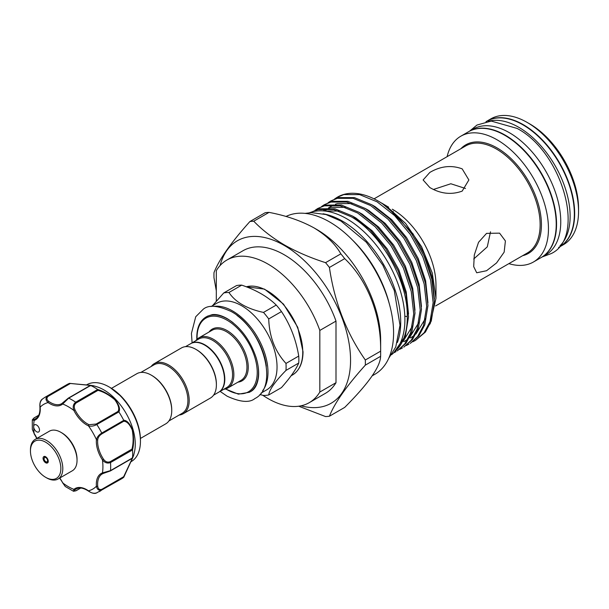 <?xml version="1.0" encoding="UTF-8"?>
<svg xmlns="http://www.w3.org/2000/svg" width="609" height="609" viewBox="0 0 609 609"><rect width="100%" height="100%" fill="white"/><g stroke="black" fill="none" stroke-linecap="round" stroke-linejoin="round"><path stroke-width="0.91" d="M559.983 245.792A72.631 41.93 -120 0 0 564.672 186.476A72.631 41.93 -120 0 0 518.784 127.304A72.631 41.93 -120 0 0 488.121 121.328M558.598 247.482L559.306 247.071A72.631 41.93 -120 0 0 570.435 188.874A72.631 41.93 -120 0 0 522.986 124.875A72.631 41.93 -120 0 0 486.675 121.275L485.974 121.678M541.348 257.44A72.631 41.93 -120 0 0 541.508 257.348A72.631 41.93 -120 0 0 552.645 199.151A72.631 41.93 -120 0 0 505.196 135.145A72.631 41.93 -120 0 0 468.884 131.552A72.631 41.93 -120 0 0 468.717 131.643M541.508 257.348L545.717 254.92A72.631 41.93 -120 0 0 556.847 196.722A72.631 41.93 -120 0 0 509.398 132.716A72.631 41.93 -120 0 0 473.086 129.123L468.884 131.552M60.862 432.306L61.829 432.862A21.505 12.416 60 0 1 75.828 451.642A21.505 12.416 60 0 1 77.038 459.201L77.038 460.32A22.876 13.208 -120 0 0 75.752 452.281A22.876 13.208 -120 0 0 60.862 432.306A22.876 13.208 -120 0 0 49.42 431.172L35.185 439.394A22.876 13.208 60 0 1 61.517 460.503A22.876 13.208 60 0 1 58.061 479.009A22.876 13.208 60 0 1 46.627 477.875L45.652 477.319A21.505 12.416 -120 0 0 59.652 460.983A21.505 12.416 -120 0 0 42.622 440.809A21.505 12.416 -120 0 0 30.45 450.98A21.505 12.416 -120 0 0 31.66 458.539A21.505 12.416 -120 0 0 45.652 477.319M58.061 479.009L72.296 470.795A22.876 13.208 -120 0 0 77.038 460.32M43.269 459.551A3.662 2.116 60 0 1 43.825 456.59A3.662 2.116 60 0 1 48.035 459.97A3.662 2.116 60 0 1 47.487 462.931A3.662 2.116 60 0 1 43.269 459.551M30.45 450.98L30.45 449.861A22.876 13.208 60 0 1 35.185 439.394M62.643 482.8L65.262 486.5L73.506 491.273L73.917 489.37A0.913 0.746 49.6 0 0 75.067 489.758C73.735 491.159 74.108 491.44 76.201 490.603L80.67 488.022M35.482 430.845A4.118 2.375 -120 0 0 38.656 431.948A4.118 2.375 -120 0 0 37.712 425.919A4.118 2.375 -120 0 0 34.538 424.816A4.118 2.375 -120 0 0 33.685 426.703A4.118 2.375 -120 0 0 35.482 430.845M130.844 461.82L131.247 461.584A44.381 25.624 -120 0 0 140.443 441.274A44.381 25.624 -120 0 0 121.069 396.611A44.381 25.624 -120 0 0 109.064 386.921A44.381 25.624 -120 0 0 86.874 384.721L86.463 384.957M93.253 385.703L96.42 386.639A44.381 25.624 60 0 1 115.893 399.595A44.381 25.624 60 0 1 134.368 452.358L133.577 455.601M69.609 383.358L93.223 385.695L90.688 385.467L68.695 398.157L62.681 404.003A23.332 13.474 60 0 1 48.119 402.557C45.53 400.25 45.332 398.088 47.54 396.063A54.445 31.432 60 0 0 44.959 397.296L66.96 384.599A54.445 31.432 60 0 1 69.487 383.388L90.383 385.307C94.151 385.847 94.281 385.916 90.764 385.497A54.445 31.432 60 0 1 97.6 389.44C103.37 391.161 109.194 394.533 115.063 399.55C119.158 405.061 120.43 409.179 118.877 411.905A54.445 31.432 60 0 1 123.711 420.279C126.847 420.309 129.778 423.461 132.496 429.733C133.911 437.361 133.919 444.098 132.526 449.937A54.445 31.432 60 0 1 132.526 457.831L123.794 477.22M123.711 477.311L101.756 489.979C98.909 490.869 97.128 489.621 96.428 486.226A0.913 0.472 -5 0 0 97.714 486.142C98.087 488.981 99.465 490.032 101.87 489.301L123.657 476.718L132.252 458.554C133.508 455.326 133.409 455.281 131.932 458.425L132.526 457.831C133.919 454.58 133.911 454.71 132.511 458.219L123.711 477.311A54.445 31.432 60 0 1 121.404 478.895L96.298 493.077C94.425 493.861 91.86 493.229 88.602 491.189A0.913 0.472 125 0 0 88.967 491.189M111.477 388.344L136.812 373.72A28.935 16.709 60 0 1 151.283 375.152L151.93 375.525A28.022 16.177 60 0 1 171.738 409.842L171.738 410.595A28.935 16.709 60 0 1 165.747 423.841L140.413 438.465M151.283 375.152A28.935 16.709 60 0 1 171.738 410.595M213.546 395.188L218.669 392.226A28.022 16.177 -120 0 0 224.47 379.399A28.022 16.177 -120 0 0 212.244 351.203A28.022 16.177 -120 0 0 190.647 343.697L185.524 346.65M195.923 349.376L196.57 349.749A28.022 16.177 -120 0 1 216.385 384.073L216.385 384.819A28.935 16.709 -120 0 0 195.923 349.376A28.935 16.709 -120 0 0 181.452 347.945L154.283 363.634A28.935 16.709 -120 0 0 151.131 366.511M179.153 415.049A28.935 16.709 -120 0 0 183.218 413.755L210.394 398.065A28.935 16.709 -120 0 0 216.385 384.819M183.218 413.755A28.935 16.709 -120 0 0 189.209 400.509A28.935 16.709 -120 0 0 176.58 371.383A28.935 16.709 -120 0 0 154.283 363.634M168.899 420.964L182.114 413.336A28.022 16.177 -120 0 0 187.915 400.509A28.022 16.177 -120 0 0 175.681 372.305A28.022 16.177 -120 0 0 154.092 364.799L140.877 372.426M190.807 343.598A28.022 16.177 60 0 1 190.967 343.506A28.022 16.177 60 0 1 212.564 351.012A28.022 16.177 60 0 1 224.797 379.217A28.022 16.177 60 0 1 218.989 392.044A28.022 16.177 60 0 1 218.829 392.135M268.721 394.959L281.472 387.598C290.196 377.725 295.951 369.541 298.737 363.04A56.386 32.559 -120 0 0 298.852 359.622A56.386 32.559 -120 0 0 298.737 356.067L285.986 363.428A56.386 32.559 60 0 1 286.101 366.983A56.386 32.559 60 0 1 285.986 370.401C275.093 381.538 269.338 389.73 268.721 394.959A56.386 32.559 60 0 1 263.491 395.431L259.845 394.541M211.026 306.571L216.705 303.29A49.984 28.859 60 0 1 255.224 316.68A49.984 28.859 60 0 1 277.042 366.983A49.984 28.859 60 0 1 266.689 389.859L261.002 393.14M195.771 340.736A28.935 16.709 60 0 1 198.922 337.858A28.935 16.709 60 0 1 221.227 345.608A28.935 16.709 60 0 1 233.856 374.733A28.935 16.709 60 0 1 227.865 387.979A28.935 16.709 60 0 1 223.792 389.273M190.967 343.506L198.732 339.023A28.022 16.177 60 0 1 220.329 346.529A28.022 16.177 60 0 1 232.562 374.733A28.022 16.177 60 0 1 226.754 387.56L218.989 392.044M397.365 342.532A82.352 47.548 -120 0 0 342.471 221.158A82.352 47.548 -120 0 0 323.029 213.789M391.526 354.743A82.352 47.548 -120 0 0 399.375 287.775A82.352 47.548 -120 0 0 346.681 218.73A82.352 47.548 -120 0 0 309.539 212.739M529.784 123.939L527.196 122.447L529.784 123.939A68.969 39.821 60 0 1 578.55 208.407L578.55 211.399A72.631 41.93 -120 0 0 527.196 122.447L527.196 122.447A72.631 41.93 -120 0 0 490.877 118.846L486.994 121.092A72.631 41.93 -120 0 0 486.835 121.183M559.465 246.98A72.631 41.93 -120 0 0 559.625 246.889L563.508 244.643A72.631 41.93 -120 0 0 578.55 211.399M389.25 303.587A83.54 48.233 -120 0 0 352.702 240.289M372.32 375.761L374.824 374.314A90.589 52.298 -120 0 0 388.709 301.729A90.589 52.298 -120 0 0 329.53 221.904A90.589 52.298 -120 0 0 285.971 216.484M253.747 221.204C262.182 229.966 272.413 237.883 284.426 244.955C296.842 251.966 310.56 257.866 325.564 262.669A107.055 61.806 60 0 1 329.416 267.458C334.478 302.201 346.445 333.047 365.324 360.003A107.055 61.806 60 0 1 365.324 365.141C346.506 386.098 334.539 403.128 329.416 416.229L344.702 407.398C368.399 383.693 380.366 366.664 380.61 356.318A107.055 61.806 -120 0 0 380.648 353.768L380.648 340.317A90.589 52.298 -120 0 0 316.589 229.372L314 227.88C301.044 220.77 286.055 215.609 269.033 212.381A107.055 61.806 -120 0 0 265.181 212.724L249.896 221.547A107.055 61.806 60 0 1 253.747 221.204L269.033 212.381M559.625 246.889A72.631 41.93 -120 0 0 570.762 188.691A72.631 41.93 -120 0 0 523.314 124.685A72.631 41.93 -120 0 0 486.994 121.092M508.88 263.636A72.631 41.93 -120 0 0 533.423 262.015L541.188 257.531A72.631 41.93 -120 0 0 552.317 199.333A72.631 41.93 -120 0 0 504.869 135.335A72.631 41.93 -120 0 0 468.557 131.734L460.792 136.218A72.631 41.93 -120 0 0 447.12 156.658M533.423 262.015A72.631 41.93 -120 0 0 544.553 203.817A72.631 41.93 -120 0 0 497.104 139.819A72.631 41.93 -120 0 0 460.792 136.218M486.561 233.369L499.578 233.148L505.409 240.951L504.153 252.149L496.556 262.936L486.561 270.723L476.702 272.771L473.695 266.613L474.289 255.011L478.552 242.283L486.561 233.369M462.17 168.86L468.869 179.959L462.17 191.119C451.383 195.025 440.604 193.822 429.817 187.534L423.118 179.959L429.817 172.446C440.611 166.082 451.391 164.887 462.17 168.86M430.137 323.95L435.968 298.334L435.968 284.845A61.76 35.657 -120 0 0 392.295 209.199L394.251 210.493M301.074 405.807A93.786 54.148 -120 0 0 350.015 350.19A93.786 54.148 -120 0 0 284.243 245.435A93.786 54.148 -120 0 0 220.093 265.539M329.416 416.229A107.055 61.806 60 0 1 325.564 416.571L298.745 406.218M380.648 353.768A107.055 61.806 -120 0 0 380.61 351.18C381.348 316.079 367.851 280.627 344.702 258.635A107.055 61.806 -120 0 0 340.85 253.839C335.224 243.988 326.279 235.333 314 227.88M388.649 207.197L381.637 203.048L386.205 205.911L405.556 223.404L421.618 246.774L432.253 272.954L435.968 298.334M378.471 201.221L382.467 203.703A81.553 47.083 -120 0 0 378.303 201.122L378.303 201.122A81.553 47.083 -120 0 0 337.523 197.088A81.553 47.083 -120 0 0 337.325 197.202M412.765 341.794L415.445 340.431L424.115 332.796L430 321.765L433.144 302.635L430.647 280.239L422.775 256.762L410.344 234.48L394.594 215.556L377.093 201.823L359.599 194.606L343.849 194.591L337.127 197.316L334.615 198.968M382.467 203.703L397.837 216.796L411.623 233.742L424.054 256.024L431.918 279.501L434.423 301.897L431.271 321.027L425.394 332.065L415.445 340.431M330.657 201.054L338.657 197.59L354.408 197.605L371.901 204.814L389.395 218.547L405.152 237.48L417.584 259.761L425.447 283.238L427.952 305.627L424.8 324.764L418.923 335.795L410.253 343.43L417.645 336.533L423.529 325.503L426.673 306.365L424.176 283.977L416.305 260.5L403.874 238.218L388.123 219.286L370.622 205.553L353.129 198.336L337.378 198.328L330.657 201.054L328.144 202.698M406.294 345.531L408.974 344.169M324.186 204.784L332.187 201.328L347.937 201.335L365.43 208.552L382.932 222.285L398.682 241.21L411.113 263.491L418.984 286.976L421.481 309.364L418.337 328.502L412.453 339.533L403.782 347.168L411.174 340.271L417.058 329.233L420.202 310.103L417.705 287.707L409.834 264.23L397.403 241.948L381.653 223.023L364.152 209.29L346.658 202.074L330.908 202.066L324.186 204.784L321.674 206.436M399.824 349.269L402.503 347.899M317.715 208.522L325.716 205.066L341.466 205.073L358.96 212.29L376.461 226.023L392.211 244.947L404.642 267.229L412.514 290.706L415.011 313.102L411.867 332.232L405.982 343.27L397.312 350.898L404.703 344.001L410.588 332.971L413.732 313.841L411.235 291.445L403.364 267.968L390.932 245.686L375.182 226.761L357.681 213.028L340.187 205.812L324.437 205.804L317.715 208.522L315.211 210.174M393.574 352.908L396.033 351.637M311.633 212.039L319.245 208.796L334.996 208.811L352.489 216.028L369.99 229.76L385.741 248.685L398.172 270.967L406.043 294.444L408.54 316.84L405.396 335.97L393.81 352.664M394.297 352.154A81.553 47.083 -120 0 0 407.269 316.589C408.144 281.251 381.181 233.795 351.218 216.758L333.717 209.549L317.967 209.534L311.648 212.031M404.84 316.238L407.269 316.589M473.718 259L487.291 246.851L490.511 231.808M465.497 188.486L450.835 183.758L433.555 189.429M216.302 301.013L216.302 270.662A82.352 47.548 60 0 1 226.891 260.035L243.067 250.695A82.352 47.548 60 0 1 336.001 321.095L336.001 382.703A82.352 47.548 60 0 1 325.419 393.33L309.243 402.671A82.352 47.548 60 0 1 262.784 395.264M216.302 290.775L213.987 277.773A107.055 61.806 60 0 1 213.987 272.634C219.05 259.624 231.017 242.595 249.896 221.547M340.85 253.839L325.564 262.669M380.61 351.18L365.324 360.003M329.416 267.458L344.702 258.635M365.324 365.141L380.61 356.318M336.001 382.703L319.824 392.044L319.824 330.436L336.001 321.095M226.891 260.035A82.352 47.548 60 0 1 319.824 330.436M319.824 392.044A82.352 47.548 60 0 1 309.243 402.671M298.737 356.067C296.012 339.586 290.257 324.749 281.472 311.572A56.386 32.559 -120 0 0 276.242 305.063C267.739 296.697 256.229 290.051 241.72 285.134A56.386 32.559 -120 0 0 236.482 285.598L223.731 292.959A56.386 32.559 60 0 1 228.969 292.495C235.31 302.11 246.82 308.755 263.491 312.425A56.386 32.559 60 0 1 268.721 318.933C269.3 336.693 275.055 351.53 285.986 363.428M212.465 305.741L223.731 292.959M285.986 370.401L298.737 363.04M276.242 305.063L263.491 312.425M228.969 292.495L241.72 285.134M268.721 318.933L281.472 311.572M38.687 415.308L34.218 417.888C32.444 419.281 32.498 419.746 34.386 419.289A0.913 0.746 70.4 0 0 34.142 420.476L32.292 419.883L32.307 429.414L34.142 433.456L32.307 429.414M118.877 411.905L96.823 424.519C93.877 426.11 91.099 426.559 88.48 425.858A0.913 0.579 -65.5 0 1 89.059 424.701L96.184 424.024L117.971 411.448C119.615 408.829 118.527 404.894 114.705 399.641C109.072 394.929 103.5 391.831 97.988 390.354L97.6 389.44M40.087 406.538A0.913 0.472 -5 0 0 39.912 406.858C39.631 403.188 40.369 400.646 42.128 399.245L44.959 397.296M42.607 398.918C40.308 400.988 39.501 403.737 40.171 407.147A23.332 13.474 60 0 1 34.142 420.476A48.956 28.265 -120 0 0 33.685 426.703A48.956 28.265 -120 0 0 34.142 433.456A23.332 13.474 60 0 1 36.928 438.389M90.688 385.467L89.949 385.71C93.428 386.007 93.428 385.893 89.949 385.368L69.487 383.388M59.804 478.004A23.332 13.474 60 0 1 62.681 482.884A48.956 28.265 -120 0 0 73.917 489.37A23.332 13.474 60 0 1 88.48 490.816C91.099 493.107 93.885 493.777 96.823 492.826M132.526 449.937L110.518 462.551C107.488 463.693 104.801 462.817 102.457 459.917L103.507 459.201C105.357 461.812 107.572 462.65 110.145 461.721L131.932 449.145C133.417 443.626 133.516 437.232 132.229 429.954C129.595 424.077 126.733 421.184 123.657 421.291L123.711 420.279M75.067 489.758A22.419 12.941 -120 0 1 76.186 488.974C79.398 487.139 83.54 487.878 88.602 491.189A0.913 0.472 125 0 1 88.48 490.816A48.956 28.265 -120 0 0 96.428 486.226A23.332 13.474 60 0 1 102.457 472.896L110.518 470.612L132.511 457.915M103.317 473.406A22.419 12.941 -120 0 0 102.274 473.909L103.408 473.383A0.913 0.746 70.4 0 1 102.457 472.896A48.956 28.265 -120 0 0 102.457 459.917A23.332 13.474 60 0 1 96.428 439.622C97.128 437.003 98.909 434.818 101.756 433.068L123.749 420.37M97.988 390.354L76.201 402.93C74.108 404.688 73.727 407.025 75.067 409.941A22.419 12.941 -120 0 0 89.059 424.701M123.657 421.291L101.87 433.874C99.473 435.382 98.087 437.331 97.714 439.698A0.913 0.579 5.5 0 1 96.428 439.622A48.956 28.265 -120 0 0 88.48 425.858A23.332 13.474 60 0 1 73.917 410.489C72.578 407.01 73.164 404.239 75.676 402.191L97.668 389.494M110.145 471.008L103.507 473.338A0.913 0.746 70.4 0 1 103.408 473.383L110.336 470.963A0.913 0.525 60 0 1 110.145 471.008M75.067 409.941L73.917 410.489A48.956 28.265 -120 0 0 62.681 404.003A0.913 0.746 -130.4 0 1 62.826 402.869L68.162 398.286A0.913 0.525 60 0 1 68.292 398.149L68.292 398.149A0.913 0.525 60 0 1 68.695 398.157A54.445 31.432 60 0 1 75.676 402.191A0.913 0.525 60 0 1 76.201 402.93M48.18 396.307A0.913 0.525 60 0 0 47.54 396.063L69.533 383.365L69.966 383.731L48.18 396.307C46.345 398.02 46.566 399.748 48.834 401.483A22.419 12.941 -120 0 0 61.707 403.653A22.419 12.941 -120 0 0 62.666 402.998M131.932 449.145L132.511 449.853M123.657 476.718L123.749 477.281L123.657 476.718M34.386 419.289A22.419 12.941 -120 0 0 35.627 418.718C38.816 416.853 40.247 412.894 39.912 406.858A0.913 0.472 -5 0 0 40.171 407.147A48.956 28.265 -120 0 1 48.119 402.557A0.913 0.472 -55 0 1 48.834 401.483M117.971 411.448L118.816 411.821M44.175 459.521A2.52 1.454 -120 0 0 46.512 461.957A2.52 1.454 -120 0 0 47.456 459.81A2.52 1.454 -120 0 0 45.119 457.374A2.52 1.454 -120 0 0 44.175 459.521M110.168 387.552L121.785 396.931C133.63 410.161 139.849 424.519 140.443 439.995A42.813 24.718 -120 0 0 121.754 396.908A42.813 24.718 -120 0 0 110.168 387.552L109.064 386.921M292.411 375.015A49.984 28.859 -120 0 0 302.764 352.131A49.984 28.859 -120 0 0 283.284 304.416A49.984 28.859 -120 0 0 246.318 286.801L264.519 289.115L283.505 304.119L297.748 327.292L303.031 351.758C302.901 362.972 299.362 370.729 292.411 375.015L291.117 375.761M213.957 306.373A49.984 28.859 60 0 1 249.797 326.028A49.984 28.859 60 0 1 267.983 372.213A49.984 28.859 60 0 1 262.639 390.704M225.756 388.885A42.546 24.566 -120 0 0 257.226 372.35A42.546 24.566 -120 0 0 227.142 320.243A42.546 24.566 -120 0 0 197.057 337.607A42.546 24.566 -120 0 0 197.088 339.228M258.041 365.811A43.46 25.091 60 0 1 258.521 372.35A43.46 25.091 60 0 1 249.523 392.249L238.37 394.16L225.429 388.976M227.865 387.979L240.966 380.412A28.935 16.709 -120 0 0 246.957 367.166A28.935 16.709 -120 0 0 234.328 338.048A28.935 16.709 -120 0 0 212.023 330.291L198.922 337.858M209.009 332.034A29.849 17.235 60 0 1 232.745 334.714A29.849 17.235 60 0 1 248.251 367.166A29.849 17.235 60 0 1 237.944 382.155M522.651 255.689A62.681 36.19 -120 0 0 539.353 208.034A62.681 36.19 -120 0 0 497.104 147.941A62.681 36.19 -120 0 0 460.891 148.71M435.557 305.969L527.341 252.979A61.76 35.657 -120 0 0 536.811 203.49A61.76 35.657 -120 0 0 496.457 149.06A61.76 35.657 -120 0 0 465.581 146L374.048 198.846M408.532 313.947L406.211 291.909L398.811 269.757L387.103 248.731L372.266 230.872L355.785 217.915L352.961 216.309M339.084 211.049L324.719 211.011M402.998 341.527L412.468 326.074M415.003 310.209L412.681 288.171L405.282 266.019L393.574 245.001L378.737 227.142L362.256 214.178L359.432 212.571M345.554 207.311L330.938 207.342L328.898 207.951M327.079 208.659L323.067 210.874M404.049 341.634L407.87 339.144M409.469 337.797L418.939 322.336M421.474 306.479L419.152 284.441L411.753 262.289L400.044 241.263L385.208 223.404L368.727 210.44L365.902 208.834M352.025 203.581L337.409 203.604L335.369 204.213M333.549 204.921L328.449 207.928M326.394 209.686L325.191 210.904M410.519 337.896L414.341 335.407M415.939 334.059L425.409 318.598M427.944 302.742L425.622 280.703L418.223 258.551L406.515 237.525L391.678 219.666L375.197 206.702L372.373 205.096M434.415 299.004L432.093 276.966L424.694 254.813L412.986 233.787L386.205 205.911M196.844 339.464L196.791 337.234C196.897 327.467 199.988 320.707 206.055 316.969A43.46 25.091 60 0 1 233.209 322.8M266.331 366.26A49.07 28.326 -120 0 0 236.97 315.401M101.87 489.301A0.913 0.525 60 0 1 101.756 489.979A54.445 31.432 60 0 1 99.404 491.592M110.145 461.721A0.913 0.525 60 0 1 110.518 462.551A54.445 31.432 60 0 1 110.518 470.612A0.913 0.525 60 0 1 110.336 470.963L132.206 458.333M96.184 424.024A0.913 0.525 60 0 1 96.823 424.519A54.445 31.432 60 0 1 101.756 433.068A0.913 0.525 60 0 1 101.87 433.874M97.714 439.698A22.419 12.941 -120 0 0 103.507 459.201M102.274 473.909A22.419 12.941 -120 0 0 97.714 486.142M469.585 131.141L476.992 125.043L491.227 121.069L517.087 128.423C562.366 151.953 586.566 237.183 551.198 253.58L542.208 256.945M305.086 213.386L311.389 212.625L325.967 214.543L340.941 221.044L366.336 242.245L382.833 265.174L394.297 290.577L400.006 325.267L395.759 346.978L388.74 358.275M192.101 342.852L191.439 333.412L195.733 316.741L203.315 309.151C208.689 304.683 217.969 305.467 231.154 311.503C262.19 327.825 279.805 386.251 254.92 398.537C249.538 403.006 240.258 402.222 227.081 396.177L220.123 391.389M207.387 316.2L212.275 314.625C216.492 314.092 221.425 315.401 227.081 318.553C240.563 327.041 250.276 340.165 256.222 357.925C258.269 364.875 259.023 371.178 258.49 376.819C257.561 384.309 255.011 389.197 250.847 391.48M44.746 456.324L43.947 459.414C44.876 461.82 46.284 462.771 48.18 462.269M59.652 478.095L65.262 486.5M140.443 439.995L140.443 441.274M392.775 211.894L393.269 211.43M337.523 197.088L337.127 197.316M132.488 458.006L133.143 456.088M73.506 491.273L76.072 490.747L80.769 488.03M34.028 433.585L36.784 438.472M32.292 419.883L34.028 417.926L38.732 415.216M61.707 403.653L68.292 398.149L90.162 385.52M92.583 385.832L90.596 385.444"/></g></svg>
